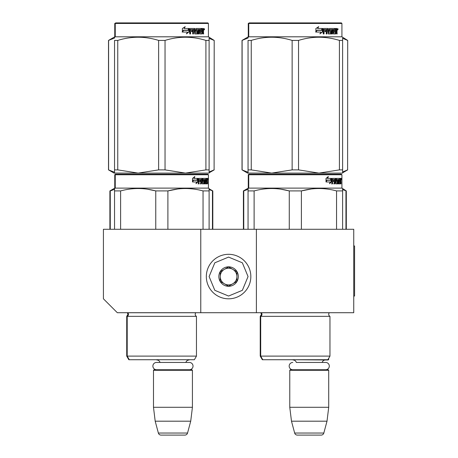 <?xml version="1.0" encoding="UTF-8"?>
<svg xmlns="http://www.w3.org/2000/svg" width="458" height="458" viewBox="0 0 458 458"><rect width="100%" height="100%" fill="white"/><g stroke="black" fill="none" stroke-linecap="round" stroke-linejoin="round"><path stroke-width="0.69" d="M200.77 312.717L200.77 229.281L103.422 229.281L103.422 298.811L117.328 312.717L256.394 312.717L256.394 229.281L353.742 229.281L353.742 312.717L256.394 312.717M200.77 229.281L256.394 229.281M192.148 359.725L153.762 359.725M160.042 362.45A3.338 3.338 122.1 0 0 156.825 360.005M185.868 362.45A3.338 3.338 -122.2 0 1 189.085 360.005M153.487 370.293L192.423 370.293L191.868 369.738L154.043 369.738L153.487 370.293L153.487 407.288L155.193 421.194L158.365 433.039A2.782 2.782 34.1 0 0 161.056 435.1L184.855 435.1A2.782 2.782 -34.1 0 0 187.545 433.039L158.365 433.039M192.423 370.293L192.423 407.288L153.487 407.288M192.423 407.288L190.717 421.194L155.193 421.194M190.717 421.194L187.545 433.039M184.855 435.1L161.056 435.1M328.712 358.276L328.712 359.444L328.037 359.444M328.712 359.444L328.157 360.005L290.051 359.725M325.667 369.738A3.641 3.641 0 0 0 329.308 366.097A3.641 3.641 0 0 0 325.667 362.45L296.326 362.45A3.338 3.338 122.1 0 0 293.109 360.005M325.667 362.45L322.157 362.45A3.338 3.338 -122.2 0 1 325.375 360.005M289.771 370.293L328.712 370.293L328.157 369.738L290.332 369.738L289.771 370.293L289.771 407.288L291.483 421.194L294.654 433.039A2.782 2.782 34.1 0 0 297.339 435.1L321.144 435.1A2.782 2.782 -34.1 0 0 323.829 433.039L294.654 433.039M328.712 370.293L328.712 407.288L289.771 407.288M328.712 407.288L327.006 421.194L291.483 421.194M327.006 421.194L323.829 433.039M321.144 435.1L297.339 435.1M228.582 298.811A22.253 22.253 0 0 0 250.835 276.563A22.253 22.253 0 0 0 228.582 254.31A22.253 22.253 0 0 0 206.329 276.563A22.253 22.253 0 0 0 228.582 298.811M228.582 296.034L242.351 290.326L248.053 276.563L242.351 262.795L228.582 257.093L214.813 262.795L209.111 276.563L214.813 290.326L228.582 296.034M228.582 286.296A9.732 9.732 0 0 0 238.32 276.563A9.732 9.732 0 0 0 228.582 266.825A9.732 9.732 0 0 0 218.85 276.563A9.732 9.732 0 0 0 228.582 286.296M228.582 286.198L236.929 281.378L236.929 271.743L228.582 266.928L220.241 271.743L220.241 281.378L228.582 286.198M224.409 269.333A8.341 8.341 0 0 1 232.756 269.333A8.341 8.341 0 0 0 220.241 276.563A8.341 8.341 0 0 0 232.756 283.788A8.341 8.341 0 0 0 232.756 269.333A8.341 8.341 0 0 1 236.929 276.563M232.756 283.788A8.341 8.341 0 0 1 220.241 276.563M292.817 369.738A3.641 3.641 0 0 1 289.175 366.097A3.641 3.641 0 0 1 292.817 362.45M189.377 369.738A3.641 3.641 0 0 0 193.024 366.097A3.641 3.641 0 0 0 189.377 362.45L156.533 362.45A3.641 3.641 0 0 0 152.886 366.097A3.641 3.641 0 0 0 156.533 369.738M196.459 356.106L127.204 356.106L129.288 359.725L194.369 359.725L196.459 356.106L196.459 316.335L127.204 316.335A2.227 2.227 0 0 0 127.799 312.762L127.759 312.717M196.459 316.335A2.227 2.227 0 0 1 195.858 312.762L195.898 312.717M161.829 174.206L115.8 174.206L115.244 174.761L208.419 174.761L207.863 174.206L123.878 174.206M115.8 174.206L207.863 174.206M203.552 174.206L120.111 174.206L203.552 174.206M209.111 229.281L209.111 188.513L208.419 188.112L208.419 174.761M208.419 188.112L115.244 188.112L115.244 174.761L114.763 174.761L114.763 188.112L109.897 190.923L109.897 229.281M198.028 181.912L195.972 183.687L196.659 181.969L192.681 181.969L193.442 180.269L197.318 180.269L198.028 178.38L198.028 181.912L197.593 181.912L197.593 179.542M196.184 183.166L197.593 181.912M194.455 176.628L193.717 178.38L194.1 178.38L194.85 176.628L192.503 178.408L192.503 181.969L193.356 180.074L192.978 180.074L192.503 181.156M193.356 180.074L197.243 180.074L197.885 178.38L194.1 178.38M196.82 180.074L197.455 178.38M205.373 182.662L206.695 182.828L206.741 178.38L207.451 178.38L207.543 178.809L207.543 180.355L207.405 180.996L206.861 180.996L206.993 181.631M206.993 180.355L206.861 180.996M207.405 180.996L207.297 181.631M207.543 183.858L207.543 181.631M204.995 179.41L204.589 179.41L204.589 183.858L204.995 183.858L204.995 179.41L205.373 179.41L205.528 183.858L206.85 183.858L206.776 183.429M207.319 183.858L207.216 181.465L206.741 181.465M206.964 181.465L206.964 183.429L206.426 183.429L206.426 182.828M199.167 179.41L200.69 179.41L200.69 183.858L201.251 183.858L201.251 181.465L201.961 181.465L202.178 183.858L204.148 183.858L204.079 183.429M204.079 180.87L204.079 180.435M202.825 179.41L203.318 179.41L202.751 179.576L203.243 179.576L203.243 180.269L202.751 180.269L202.751 179.576M203.243 179.576L204.589 179.41M203.243 180.269L204.148 180.435L204.325 180.87L203.821 180.87L203.821 181.471M204.325 180.87L204.325 183.429L203.821 183.429L203.879 181.631L203.306 181.465M201.251 181.465L200.776 181.465L200.776 183.858L200.226 183.858M200.226 181.465L200.226 180.435M199.064 179.576L199.064 180.435L198.617 180.435L200.461 180.435L200.461 181.465L198.617 181.465L198.617 183.858L197.993 183.858M201.961 182.662L202.39 182.662L202.178 178.38L198.698 178.38L198.429 183.858L199.064 183.858L199.064 181.465M202.39 178.809L201.904 178.809L201.904 179.421M201.904 181.465L201.904 180.435M202.39 182.662L201.904 182.662M202.47 182.828L203.81 182.828M202.951 181.465L202.951 178.38L206.506 178.38L206.506 179.41L205.373 179.41L205.808 179.41L205.751 180.435L205.373 180.435L206.358 180.435L206.358 181.465L205.373 181.465M202.259 178.809L202.459 178.38M205.974 179.41L205.974 178.38M205.751 182.662L205.751 181.465M206.741 178.38L206.993 179.41M206.209 181.465L206.209 180.435M201.337 179.41L200.776 179.576L201.875 179.41L201.961 180.435L201.251 180.435L201.251 179.576M201.251 180.435L200.776 180.435L201.251 180.435M206.964 179.41L207.279 179.41L207.319 180.435L206.964 180.435L206.964 179.41M206.776 180.435L206.735 179.41M200.776 180.435L200.776 179.576M205.825 181.465L205.825 180.435M201.692 178.38L201.904 178.809M199.997 181.465L199.997 180.435M198.617 180.435L198.617 179.576M203.821 183.429L203.644 183.858M203.644 180.435L203.821 180.87M206.426 183.429L206.318 183.858M207.543 178.809L206.993 178.809M207.915 179.072L207.8 178.38L207.852 179.072M207.142 178.809L207.256 178.38L207.8 178.38M206.964 183.429L206.85 183.858M204.325 183.429L204.148 183.858M114.546 229.281L114.546 188.513L115.244 188.112L114.763 188.112M114.546 189.188L114.546 188.513M167.897 229.281L167.897 190.923L155.766 190.923L155.766 229.281M209.111 189.188L209.111 190.923L203.049 190.923L203.049 229.281M177.767 188.994L167.897 190.923C179.61 187.734 191.329 187.734 203.049 190.923M120.609 229.281L120.609 190.923C132.328 187.734 144.047 187.734 155.766 190.923M120.609 190.923L114.546 190.923M188.192 188.576L185.473 188.513M155.445 190.843L147.384 189.194M126.723 316.335L126.723 356.106L127.204 356.106L127.204 316.335L126.723 316.335L127.977 314.337L127.284 312.717M207.714 179.559L207.714 178.58M207.755 179.559L207.755 178.58M209.111 173.095L209.111 169.884L209.111 173.095L185.473 173.095L165.035 169.884L158.628 169.884L158.628 40.418L165.035 40.418C178.66 36.176 192.286 36.176 205.911 40.418L209.111 40.418C209.111 36.176 209.111 36.176 209.111 40.418L209.111 38.088M207.863 22.9L115.8 22.9L115.244 23.455L208.419 23.455L207.863 22.9M117.752 40.418L114.546 40.418C114.546 36.176 114.546 36.176 114.546 40.418L114.546 172.271L108.506 169.884L114.071 173.095L114.546 173.095L114.546 169.884L117.752 169.884L117.752 40.418C131.377 36.176 145.003 36.176 158.628 40.418M114.546 173.067L138.19 173.095L117.752 169.884M108.506 169.884L108.506 40.418L114.546 38.031L114.546 37.207L115.244 36.806L208.419 36.806L214.201 40.418L214.104 169.884L214.201 40.418M209.111 40.418L209.111 169.884L205.911 169.884L185.473 173.095L138.19 173.095L158.628 169.884M205.911 169.884L205.911 40.418M165.035 169.884L165.035 40.418M188.873 29.152L188.873 31.997L186.309 33.772M189.206 31.997L189.206 28.465L188.301 30.354L183.509 30.354L182.593 32.049L187.459 32.049L186.606 33.772L188.873 31.997M203.352 31.075L203.655 33.944L203.163 33.944L202.957 31.55L202.442 31.55L202.218 33.944L199.854 33.944L199.602 29.489L198.984 29.489L198.984 33.944L198.348 33.944L198.348 29.489L196.419 29.489L196.419 30.52L197.661 30.52L197.936 30.955L197.661 33.944L194.77 33.944L194.467 31.55L193.482 31.55L193.482 33.944L192.715 33.944L192.715 29.489L190.683 29.489L190.551 30.52L192.4 30.52L192.4 31.55L190.551 31.55L190.551 33.944L189.726 33.944L189.726 28.894L190.07 28.465L194.77 28.465L195.074 32.747L197.146 32.913L197.146 31.55L195.887 31.55L195.589 31.121L195.887 28.465L201.566 28.465L201.566 29.489L200.238 29.661L200.238 30.52L201.297 30.52L201.297 31.55L200.238 31.55L200.238 32.747L201.921 32.913L202.007 28.465L203.449 28.465L203.655 30.44L203.352 31.075L202.854 31.075L203.152 31.848M203.655 30.44L203.163 30.44L202.854 31.075M203.655 31.716L203.152 31.716M202.465 31.55L201.955 31.55M202.442 31.55L202.007 31.55M202.442 33.514L201.738 33.944M198.984 29.489L198.537 29.489L198.537 33.944L197.913 33.944M196.007 29.489L196.419 29.489L195.898 29.661L195.898 30.354L196.419 30.52L196.007 30.52M197.936 30.955L197.507 30.955L197.232 33.944M197.936 33.514L197.507 33.514M193.104 31.55L193.482 31.55L193.104 31.55L193.104 33.944M190.333 29.489L190.683 29.489L190.207 29.661L190.207 30.52L190.551 30.52L190.207 30.52M192.034 30.52L192.034 31.55M195.194 32.913L194.679 32.747L194.381 28.465M199.871 29.489L200.335 29.489L199.871 29.489L199.78 30.52L200.238 30.52L199.78 30.52M200.238 31.55L199.78 31.55L199.78 32.747L200.335 32.913L199.871 32.913M200.238 32.747L199.78 32.747M201.566 28.465L201.531 29.489M193.957 29.489L193.224 29.489L193.104 30.52L193.482 30.52L193.104 30.52M193.602 29.489L193.482 30.52L194.467 30.52L194.467 29.661L193.224 29.489M202.442 29.489L202.007 29.489L202.442 29.489L202.442 30.52L202.007 30.52L203.163 30.52L203.083 29.489L202.442 29.489M200.827 30.52L200.827 31.55M201.091 28.465L201.091 29.489M190.551 31.55L190.207 31.55L190.207 33.944M197.232 30.52L197.507 30.955M201.955 32.902L201.955 33.514M202.951 28.465L203.152 29.575M203.655 28.894L203.152 28.894M204.583 29.157L204.285 29.856L203.97 29.157L204.405 29.157M204.159 29.157L204.028 29.541M189.017 28.465L188.204 30.159L183.406 30.159L182.381 32.049L182.381 28.493L185.221 26.713L184.036 28.465L189.017 28.465M188.696 28.465L187.889 30.159M183.406 30.159L182.135 32.049M184.94 26.713L184.036 28.465M204.216 29.644L204.388 28.665L204.216 29.644M121.484 174.206L117.803 174.206M201.217 174.206L202.259 174.206M197.484 174.206L156.104 174.206M110.258 229.281L110.258 190.923L114.546 189.343M110.258 190.923L109.897 190.923M209.111 189.623L212.81 190.923L212.81 229.281M212.449 229.281L212.449 190.923M129.288 359.725L128.812 359.725L126.723 356.106M144.711 359.725L142.02 359.725M114.763 23.455L115.244 23.455L115.244 36.806L114.763 36.806L114.763 23.455L115.8 22.9M108.603 169.884L108.603 40.418M209.111 171.985L214.104 169.884M209.111 38.317L214.104 40.418M116.372 174.206L120.053 174.206M123.792 174.206L199.264 174.206M329.966 316.335A2.227 2.227 0 0 1 328.712 314.337A2.227 2.227 0 0 0 329.966 316.335L329.966 356.106L260.705 356.106L262.795 359.725L327.876 359.725L329.966 356.106L329.966 316.335L260.705 316.335A2.227 2.227 0 0 0 261.306 312.762L261.266 312.717M260.23 316.335L260.23 356.106L260.705 356.106L260.705 316.335L260.23 316.335L261.484 314.337L260.831 312.762L329.365 312.762A2.227 2.227 0 0 0 328.712 314.337A2.227 2.227 0 0 1 329.365 312.762L329.405 312.717M295.336 174.206L249.307 174.206L248.746 174.761L341.926 174.761L341.37 174.206L257.385 174.206M249.307 174.206L341.37 174.206L341.926 174.761L341.926 188.112L248.746 188.112L248.746 174.761L248.27 174.761L248.27 188.112L243.404 190.923L243.404 229.281M337.054 174.206L253.618 174.206L337.054 174.206M331.535 181.912L329.479 183.687L330.161 181.969L326.188 181.969L326.949 180.269L330.825 180.269L331.535 178.38L331.535 181.912L331.1 181.912L331.1 179.542M329.691 183.166L331.1 181.912M327.962 176.628L327.224 178.38L327.607 178.38L328.357 176.628L326.01 178.408L326.01 181.969L326.863 180.074L326.485 180.074L326.01 181.156M326.863 180.074L330.75 180.074L331.392 178.38L327.607 178.38M330.327 180.074L330.957 178.38M338.88 182.662L340.202 182.828L340.248 178.38L340.958 178.38L341.044 178.809L341.044 180.355L340.912 180.996L340.368 180.996L340.5 181.631M340.5 180.355L340.368 180.996M340.912 180.996L340.804 181.631M341.044 183.858L341.044 181.631M338.496 179.41L338.096 179.41L338.096 183.858L338.496 183.858L338.496 179.41L338.88 179.41L339.035 183.858L340.357 183.858L340.283 183.429M340.826 183.858L340.723 181.465L340.248 181.465M340.471 181.465L340.471 183.429L339.933 183.429L339.933 182.828M332.668 179.41L334.197 179.41L334.197 183.858L334.758 183.858L334.758 181.465L335.468 181.465L335.68 183.858L337.655 183.858L337.586 183.429M337.586 180.87L337.586 180.435M336.332 179.41L336.825 179.41L336.252 179.576L336.75 179.576L336.75 180.269L336.252 180.269L336.252 179.576M336.75 179.576L338.096 179.41M336.75 180.269L337.655 180.435L337.832 180.87L337.323 180.87L337.323 181.471M337.832 180.87L337.832 183.429L337.323 183.429L337.386 181.631L336.813 181.465M334.758 181.465L334.283 181.465L334.283 183.858L333.733 183.858M333.733 181.465L333.733 180.435M332.571 179.576L332.571 180.435L332.124 180.435L333.962 180.435L333.962 181.465L332.124 181.465L332.124 183.858L331.5 183.858M335.468 182.662L335.897 182.662L335.68 178.38L332.205 178.38L331.935 183.858L332.571 183.858L332.571 181.465M335.897 178.809L335.411 178.809L335.411 179.421M335.411 181.465L335.411 180.435M335.897 182.662L335.411 182.662M335.977 182.828L337.317 182.828M336.458 181.465L336.458 178.38L340.013 178.38L340.013 179.41L338.88 179.41L339.315 179.41L339.258 180.435L338.88 180.435L339.865 180.435L339.865 181.465L338.88 181.465M335.766 178.809L335.966 178.38M339.481 179.41L339.481 178.38M339.258 182.662L339.258 181.465M340.248 178.38L340.5 179.41M339.716 181.465L339.716 180.435M334.844 179.41L334.283 179.576L335.382 179.41L335.468 180.435L334.758 180.435L334.758 179.576M334.758 180.435L334.283 180.435L334.758 180.435M340.471 179.41L340.786 179.41L340.826 180.435L340.471 180.435L340.471 179.41M340.283 180.435L340.242 179.41M334.283 180.435L334.283 179.576M339.332 181.465L339.332 180.435M335.199 178.38L335.411 178.809M333.504 181.465L333.504 180.435M332.124 180.435L332.124 179.576M337.323 183.429L337.145 183.858M337.145 180.435L337.323 180.87M339.933 183.429L339.819 183.858M341.044 178.809L340.5 178.809M341.422 179.072L341.307 178.38L341.359 179.072M340.643 178.809L340.758 178.38L341.307 178.38M340.471 183.429L340.357 183.858M337.832 183.429L337.655 183.858M248.053 229.281L248.053 188.513L248.746 188.112L248.27 188.112M248.053 189.188L248.053 188.513M301.398 229.281L301.398 190.923L289.273 190.923L289.273 229.281M342.618 229.281L342.618 190.923L336.556 190.923L336.556 229.281M311.274 188.994L301.398 190.923C313.117 187.734 324.837 187.734 336.556 190.923M254.116 229.281L254.116 190.923C265.835 187.734 277.554 187.734 289.273 190.923M254.116 190.923L248.053 190.923M342.618 189.188L342.618 190.923L342.618 188.513L341.926 188.112L341.926 174.761M321.699 188.576L318.98 188.513M288.952 190.843L280.891 189.194M341.221 179.559L341.221 178.58M341.262 179.559L341.262 178.58M342.618 173.095L342.618 169.884L342.618 173.095L318.98 173.095L298.536 169.884L292.135 169.884L292.135 40.418L298.536 40.418C312.161 36.176 325.787 36.176 339.418 40.418L342.618 40.418C342.618 36.176 342.618 36.176 342.618 40.418L342.618 38.088M341.37 22.9L249.307 22.9L248.746 23.455L341.926 23.455L341.37 22.9M251.253 40.418L248.053 40.418C248.053 36.176 248.053 36.176 248.053 40.418L248.053 172.271L242.013 169.884L247.572 173.095L248.053 173.095L248.053 169.884L251.253 169.884L251.253 40.418C264.884 36.176 278.51 36.176 292.135 40.418M248.053 173.067L271.691 173.095L251.253 169.884M242.013 169.884L242.013 40.418L248.053 38.031L248.053 37.207L248.746 36.806L341.926 36.806L347.702 40.418L347.605 169.884L347.702 40.418M342.618 40.418L342.618 169.884L339.418 169.884L318.98 173.095L271.691 173.095L292.135 169.884M339.418 169.884L339.418 40.418M298.536 169.884L298.536 40.418M322.38 29.152L322.38 31.997L319.816 33.772M322.707 31.997L322.707 28.465L321.802 30.354L317.016 30.354L316.1 32.049L320.966 32.049L320.113 33.772L322.38 31.997M336.859 31.075L337.157 33.944L336.67 33.944L336.458 31.55L335.949 31.55L335.725 33.944L333.361 33.944L333.109 29.489L332.491 29.489L332.491 33.944L331.855 33.944L331.855 29.489L329.926 29.489L329.926 30.52L331.168 30.52L331.443 30.955L331.168 33.944L328.277 33.944L327.974 31.55L326.983 31.55L326.983 33.944L326.222 33.944L326.222 29.489L324.184 29.489L324.052 30.52L325.907 30.52L325.907 31.55L324.052 31.55L324.052 33.944L323.228 33.944L323.228 28.894L323.577 28.465L328.277 28.465L328.581 32.747L330.653 32.913L330.653 31.55L329.388 31.55L329.096 31.121L329.388 28.465L335.073 28.465L335.073 29.489L333.745 29.661L333.745 30.52L334.804 30.52L334.804 31.55L333.745 31.55L333.745 32.747L335.428 32.913L335.514 28.465L336.956 28.465L337.157 30.44L336.859 31.075L336.361 31.075L336.659 31.848M337.157 30.44L336.67 30.44L336.361 31.075M337.157 31.716L336.659 31.716M335.972 31.55L335.462 31.55M335.949 31.55L335.514 31.55M335.949 33.514L335.245 33.944M332.491 29.489L332.044 29.489L332.044 33.944L331.42 33.944M329.514 29.489L329.926 29.489L329.405 29.661L329.405 30.354L329.926 30.52L329.514 30.52M331.443 30.955L331.014 30.955L330.739 33.944M331.443 33.514L331.014 33.514M326.606 31.55L326.983 31.55L326.606 31.55L326.606 33.944M323.84 29.489L324.184 29.489L323.709 29.661L323.709 30.52L324.052 30.52L323.709 30.52M325.541 30.52L325.541 31.55M328.701 32.913L328.186 32.747L327.888 28.465M333.378 29.489L333.836 29.489L333.287 29.661L333.287 30.52L333.745 30.52L333.287 30.52M333.745 31.55L333.287 31.55L333.287 32.747L333.836 32.913L333.378 32.913M333.745 32.747L333.287 32.747M335.073 28.465L335.038 29.489M327.464 29.489L326.726 29.489L326.606 30.52L326.983 30.52L326.606 30.52M327.109 29.489L326.983 30.52L327.974 30.52L327.974 29.661L326.726 29.489M335.949 29.489L335.514 29.489L335.949 29.489L335.949 30.52L335.514 30.52L336.67 30.52L336.59 29.489L335.949 29.489M334.329 30.52L334.329 31.55M334.598 28.465L334.598 29.489M324.052 31.55L323.709 31.55L323.709 33.944M330.739 30.52L331.014 30.955M335.462 32.902L335.462 33.514M336.458 28.465L336.659 29.575M337.157 28.894L336.659 28.894M338.09 29.157L337.792 29.856L337.477 29.157L337.912 29.157M337.666 29.157L337.529 29.541M322.524 28.465L321.711 30.159L316.913 30.159L315.888 32.049L315.888 28.493L318.728 26.713L317.543 28.465L322.524 28.465M322.197 28.465L321.396 30.159M316.913 30.159L315.642 32.049M318.447 26.713L317.543 28.465M337.723 29.644L337.895 28.665L337.723 29.644M311.503 359.725L314.188 359.725M254.992 174.206L251.31 174.206M334.724 174.206L335.766 174.206M330.991 174.206L289.611 174.206M243.759 229.281L243.759 190.923L248.053 189.343M243.759 190.923L243.404 190.923M342.618 189.623L346.311 190.923L346.311 229.281M345.956 229.281L345.956 190.923M262.795 359.725L262.32 359.725L260.23 356.106M278.218 359.725L275.527 359.725M248.27 23.455L248.746 23.455L248.746 36.806L248.27 36.806L248.27 23.455L249.307 22.9M242.11 169.884L242.11 40.418M342.618 171.985L347.605 169.884M342.618 38.317L347.605 40.418M249.879 174.206L253.56 174.206M257.299 174.206L332.771 174.206M346.311 190.923L341.926 188.112M353.742 245.969L354.578 245.969L354.578 296.034L353.742 296.034M195.858 312.762L127.324 312.762M209.111 37.207L208.419 36.806L208.419 23.455M115.319 174.206L114.763 174.761M209.111 188.793L212.81 190.923M209.111 172.821L214.201 169.884M114.763 36.806L108.506 40.418M341.926 36.806L341.926 23.455L341.926 36.806L342.618 37.207M248.826 174.206L248.27 174.761M342.618 172.821L347.702 169.884M248.27 36.806L242.013 40.418"/></g></svg>
